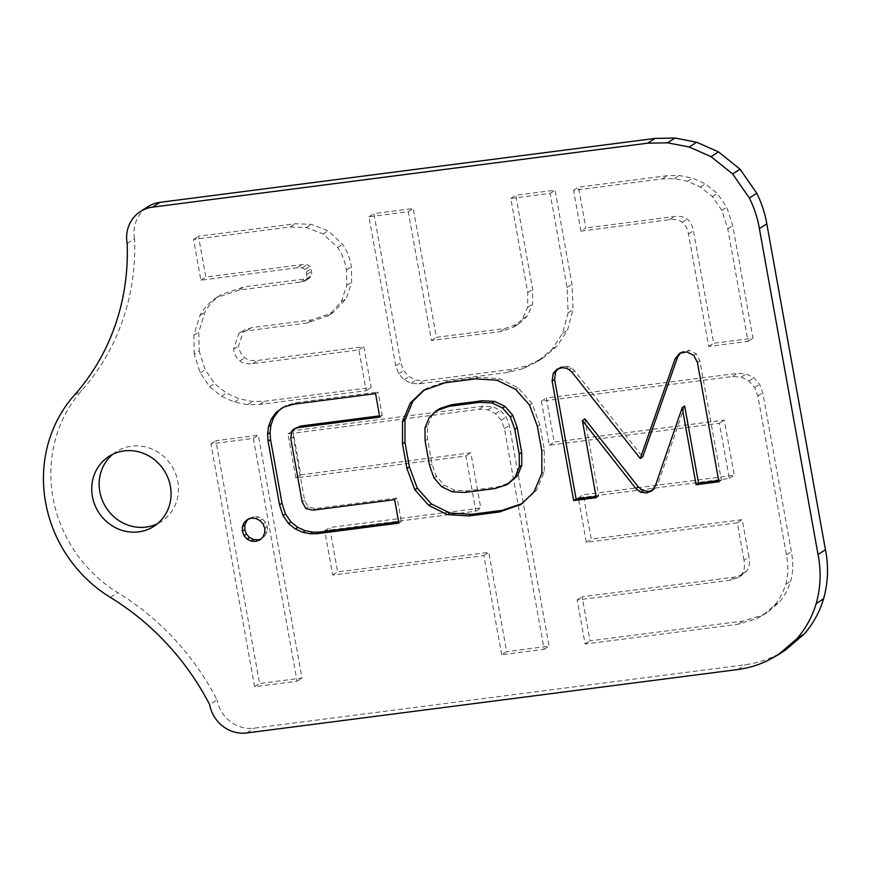 <?xml version="1.0" encoding="UTF-8"?>
<svg xmlns="http://www.w3.org/2000/svg" width="871" height="871" viewBox="0 0 871 871"><rect width="100%" height="100%" fill="white"/><g stroke="black" fill="none" stroke-linecap="round" stroke-linejoin="round"><path stroke-width="0.65" stroke-dasharray="4.36 3.27" d="M501.696 654.796L483.841 555.567L332.733 575.078L324.741 530.711L475.86 511.201L465.931 455.99L295.879 477.95L287.963 433.932L479.061 409.25L487.847 409.849L495.468 413.714L501.239 420.247L504.429 428.674L544.125 649.309L501.696 654.796L506.639 651.606L488.783 552.377L337.665 571.899L329.684 527.532L480.792 508.011L470.863 452.811L300.822 474.771L292.896 430.742L483.993 406.06L492.79 406.659L500.411 410.524L506.182 417.057L509.361 425.484L549.068 646.13L506.639 651.606M287.963 433.932L292.896 430.742M544.125 649.309L549.068 646.13M483.841 555.567L488.783 552.377M295.879 477.95L300.822 474.771M465.931 455.99L470.863 452.811M475.86 511.201L480.792 508.011M324.741 530.711L329.684 527.532M332.733 575.078L337.665 571.899M580.903 231.142L573.553 190.346L662.33 178.882L674.285 178.707L687.437 181.255L700.469 187.047L712.326 196.596L721.841 210.379L727.797 228.877L748.047 341.378L708.722 346.462L688.482 233.951C687.524 228.616 685.433 224.74 682.211 222.312C678.988 219.895 674.709 219.035 669.364 219.721L580.903 231.142L585.835 227.962L578.496 187.167L667.262 175.702L679.228 175.517L692.369 178.076L705.401 183.857L717.258 193.406L726.784 207.189L732.74 225.687L752.98 338.198L713.665 343.272L693.425 230.771C692.456 225.426 690.365 221.55 687.154 219.133C683.931 216.716 679.641 215.845 674.306 216.541L585.835 227.962M748.047 341.378L752.98 338.198M708.722 346.462L713.665 343.272M573.553 190.346L578.496 187.167M254.626 686.696L210.934 443.872L253.363 438.396L297.055 681.22L254.626 686.696L259.569 683.517L215.877 440.693L258.306 435.217L301.997 678.041L259.569 683.517M297.055 681.22L301.997 678.041M253.363 438.396L258.306 435.217M210.934 443.872L215.877 440.693M194.244 354.301L193.83 335.248L199.938 315.433C203.248 309.161 208.093 303.696 214.473 299.014L216.4 297.697L239.166 290.054L302.89 281.736L305.329 280.702L306.853 278.415L306.44 271.806L305.002 269.422L302.095 267.876L297.207 267.778L200.874 280.222L193.536 239.427L290.163 226.95L306.211 227.527L323.141 233.929L337.665 247.549C341.911 253.363 344.851 260.832 346.484 269.923L346.734 285.47L341.301 301.747L328.683 315.422L307.441 322.978L246.504 330.849L238.904 333.375L233.559 349.217C234.517 354.551 236.618 358.46 239.852 360.932C243.074 363.403 247.364 364.296 252.71 363.61L358.863 349.892L366.201 390.698L259.743 404.438L247.636 404.645L234.484 402.086L221.452 396.305L209.671 386.746L200.221 372.875L194.244 354.301L199.176 351.111L198.773 332.058L204.881 312.243C208.18 305.982 213.025 300.517 219.405 295.835L221.332 294.507L244.098 286.864L307.822 278.557L310.272 277.522L311.796 275.236L311.383 268.627L309.945 266.243L307.038 264.686L302.139 264.599L205.817 277.043L198.468 236.237L295.106 223.76L311.143 224.337L328.084 230.739L342.597 244.359C346.843 250.184 349.794 257.642 351.427 266.744L351.666 282.291L346.244 298.568L333.615 312.232L312.384 319.799L251.436 327.67L243.836 330.196L238.502 346.037C239.46 351.372 241.55 355.27 244.784 357.752C248.017 360.224 252.296 361.117 257.642 360.42L363.806 346.712L371.144 387.508L264.686 401.259L252.568 401.455L239.427 398.896L226.395 393.115L214.614 383.556L205.153 369.685L199.176 351.111M305.013 280.919L310.272 277.522L305.013 280.919M233.559 349.217L238.502 346.037M358.863 349.892L363.806 346.712M366.201 390.698L371.144 387.508M193.536 239.427L198.468 236.237M200.874 280.222L205.817 277.043M307.06 274.376L311.992 271.197M395.772 365.842L368.956 216.77L408.27 211.697L431.45 340.517L500.259 331.633L513.052 327.496L522.458 319.134L527.674 307.3L527.739 292.602L510.798 198.446L550.124 193.373L567.065 287.528L568.121 312.754L562.612 333.299L552.094 349.271L537.407 361.607L523.09 368.662L507.902 372.396L418.984 383.882L411.068 383.294L404.09 379.778L398.755 373.801L395.772 365.842L400.714 362.663L373.888 213.591L413.213 208.507L436.393 337.338L505.191 328.454L519.541 323.381L527.39 315.955L532.617 304.121L532.682 289.422L515.741 195.267L555.056 190.194L571.997 284.338L573.053 309.575L567.544 330.109L557.037 346.081L543.286 357.818L528.033 365.482L512.845 369.206L423.916 380.692L416 380.115L409.022 376.599L403.698 370.621L400.714 362.663M368.956 216.77L373.888 213.591M550.124 193.373L555.056 190.194M510.798 198.446L515.741 195.267M431.45 340.517L436.393 337.338M408.27 211.697L413.213 208.507M744.008 560.26L737.28 522.829L586.325 542.328L578.344 497.962L729.299 478.462L719.359 423.262L549.318 445.223L541.392 401.193L732.489 376.522L741.286 377.121L748.908 380.986L754.678 387.519L757.857 395.946L786.437 554.773C788.495 566.183 788.233 576.058 785.675 584.419C783.116 592.77 779.316 599.792 774.275 605.465L763.17 615.057L756.834 618.552L738.162 624.257L585.083 644.028L577.168 599.999L729.909 580.271L738.412 577.451L741.983 574.033C744.367 570.603 745.043 566.008 744.008 560.26L748.951 557.07L742.212 519.649L591.267 539.149L583.276 494.782L734.231 475.283L724.302 420.083L554.25 442.043L546.335 398.014L737.432 373.332L746.218 373.931L753.851 377.796L759.61 384.329L762.8 392.756L791.38 551.593C793.427 562.993 793.176 572.878 790.618 581.229C788.059 589.591 784.259 596.613 779.207 602.286L768.048 611.921L761.777 615.362L743.094 621.067L590.026 640.838L582.1 596.809L734.852 577.081L743.344 574.261L746.915 570.853C749.31 567.424 749.985 562.829 748.951 557.07M585.083 644.028L590.026 640.838M577.168 599.999L582.1 596.809M737.28 522.829L742.212 519.649M541.392 401.193L546.335 398.014M549.318 445.223L554.25 442.043M719.359 423.262L724.302 420.083M729.299 478.462L734.231 475.283M578.344 497.962L583.276 494.782M586.325 542.328L591.267 539.149M438.81 409.185L431.755 415.913L427.443 426.355L427.574 439.224L432.027 463.971L436.425 476.295L444.21 485.18L454.695 490.199L467.15 490.852L497.602 486.922L510.45 482.436M424.678 389.675L427.345 387.965L447.422 381.215L478.059 377.263L499.54 378.645L518.06 387.758L532.029 403.513L539.846 424.721L544.299 449.469L544.299 471.744L536.514 490.308L522.306 503.525M296.184 427.53L294.267 429.37L293.211 436.894L304.621 500.292L308.28 506.987L315.465 508.599L397.111 498.049L401.335 521.533L398.635 521.881M394.639 499.649L397.111 498.049M379.789 417.1L382.249 415.511L379.56 415.859M375.564 393.616L378.025 392.026L382.249 415.511M281.856 408.053L286.221 405.451L296.39 402.576L378.025 392.026M398.864 523.123L401.335 521.533M686.969 351.928L689.44 350.327L696.212 353.8L699.859 360.725L721.362 480.204L718.662 480.552M680.567 352.864L682.167 351.732L689.44 350.327M558.42 368.52L560.891 366.931L564.484 366.147L568.164 366.506L571.594 367.998L574.468 370.632L642.711 456.905M558.159 368.651L560.891 366.931M596.254 497.635L598.725 496.045L596.036 496.394M584.844 418.918L598.725 496.045M655.264 486.04L657.736 484.45L654.361 489.23L652.412 490.395M684.682 406.028L657.736 484.45M718.891 481.794L721.362 480.204M248.485 518.974L253.929 516.547L258.415 516.939L262.432 519.007L265.535 522.393L267.255 526.748L267.168 531.419L265.394 535.436L261.169 538.975M249.705 518.06L247.255 519.639L249.705 518.06M127.155 243.477L134.57 238.698A227.734 213.025 57.2 0 1 81.776 390.393A132.969 124.379 -122.8 0 0 117.781 592.639A257.01 240.418 57.2 0 1 217.086 699.914L209.682 704.693M112.729 454.303A41.558 38.868 57.2 0 1 116.289 451.69A41.558 38.868 57.2 0 1 177.815 481.576A41.558 38.868 57.2 0 1 161.32 521.544A41.558 38.868 57.2 0 1 157.477 523.7M785.511 650.071L774.918 655.917C765.674 660.327 755.843 663.267 745.445 664.725L254.092 728.178A33.24 31.095 57.2 0 1 217.086 699.914M134.57 238.698A33.24 31.095 57.2 0 1 147.765 206.797M479.061 409.25L483.993 406.06M487.847 409.849L492.79 406.659M495.468 413.714L500.411 410.524M501.239 420.247L506.182 417.057M504.429 428.674L509.361 425.484M727.797 228.877L732.74 225.687M721.841 210.379L726.784 207.189M688.482 233.951L693.425 230.771M682.211 222.312L687.154 219.133M669.364 219.721L674.306 216.541M712.326 196.596L717.258 193.406M700.469 187.047L705.401 183.857M687.437 181.255L692.369 178.076M674.285 178.707L679.228 175.517M662.33 178.882L667.262 175.702M346.484 269.923L351.427 266.744M337.665 247.549L342.597 244.359M346.734 285.47L351.666 282.291M341.301 301.747L346.244 298.568M328.683 315.422L333.615 312.232M307.441 322.978L312.384 319.799M246.504 330.849L251.436 327.67M239.852 360.932L244.784 357.752M252.71 363.61L257.642 360.42M259.743 404.438L264.686 401.259M247.636 404.645L252.568 401.455M234.484 402.086L239.427 398.896M221.452 396.305L226.395 393.115M209.671 386.746L214.614 383.556M200.221 372.875L205.153 369.685M193.83 335.248L198.773 332.058M323.141 233.929L328.084 230.739M306.211 227.527L311.143 224.337M290.163 226.95L295.106 223.76M297.207 267.778L302.139 264.599M302.095 267.876L307.038 264.686M305.002 269.422L309.945 266.243M306.44 271.806L311.383 268.627M306.853 278.415L311.796 275.236M302.89 281.736L307.822 278.557M300.103 282.182L305.046 278.992M239.166 290.054L244.098 286.864M214.473 299.014L219.405 295.835M199.938 315.433L204.881 312.243M568.121 312.754L573.053 309.575M567.065 287.528L571.997 284.338M562.612 333.299L567.544 330.109M552.094 349.271L557.037 346.081M538.343 360.997L543.286 357.818M523.09 368.662L528.033 365.482M507.902 372.396L512.845 369.206M418.984 383.882L423.916 380.692M411.068 383.294L416 380.115M404.09 379.778L409.022 376.599M398.755 373.801L403.698 370.621M527.739 292.602L532.682 289.422M527.674 307.3L532.617 304.121M522.458 319.134L527.39 315.955M513.052 327.496L517.995 324.306M500.259 331.633L505.191 328.454M757.857 395.946L762.8 392.756M754.678 387.519L759.61 384.329M786.437 554.773L791.38 551.593M785.675 584.419L790.618 581.229M774.275 605.465L779.207 602.286M756.834 618.552L761.777 615.362M738.162 624.257L743.094 621.067M729.909 580.271L734.852 577.081M741.983 574.033L746.915 570.853M748.908 380.986L753.851 377.796M741.286 377.121L746.218 373.931M732.489 376.522L737.432 373.332M506.791 484.744L509.263 483.155M495.142 488.511L497.602 486.922M464.679 492.453L467.15 490.852M452.223 491.788L454.695 490.199M441.749 486.769L444.21 485.18M433.954 477.885L436.425 476.295M429.555 465.56L432.027 463.971M425.102 440.813L427.574 439.224M424.972 427.944L427.443 426.355M429.283 417.503L431.755 415.913M537.385 426.322L539.846 424.721M529.557 405.102L532.029 403.513M515.588 389.348L518.06 387.758M497.08 380.235L499.54 378.645M475.588 378.852L478.059 377.263M444.95 382.805L447.422 381.215M424.874 389.555L427.345 387.965M534.043 491.897L536.514 490.308M541.838 473.334L544.299 471.744M541.838 451.069L544.299 449.469M312.994 510.188L315.465 508.599M305.808 508.577L308.28 506.987M302.15 501.881L304.621 500.292M290.751 438.483L293.211 436.894M291.796 430.96L294.267 429.37M293.919 404.166L296.39 402.576M283.75 407.051L286.221 405.451M697.388 362.314L699.859 360.725M693.741 355.39L696.212 353.8M679.696 353.321L682.167 351.732M571.997 372.222L574.468 370.632M569.122 369.587L571.594 367.998M565.693 368.095L568.164 366.506M562.024 367.736L564.484 366.147M651.889 490.819L654.361 489.23M263.075 523.983L265.535 522.393M259.972 520.597L262.432 519.007M255.943 518.528L258.415 516.939M251.469 518.136L253.929 516.547M262.922 537.037L265.394 535.436M264.697 533.019L267.168 531.419M264.784 528.338L267.255 526.748M74.373 395.173L81.776 390.393M110.377 597.408L117.781 592.639M246.689 732.957L254.092 728.178M738.031 669.505L745.445 664.725M767.514 660.686L774.918 655.917M327.344 316.325L332.287 313.135M238.904 333.375L243.836 330.196M216.4 297.697L221.332 294.507M537.407 361.607L542.35 358.427M514.598 326.56L519.541 323.381M763.105 615.1L768.048 611.921M738.412 577.451L743.344 574.261M425.897 388.869L423.437 390.458M523.558 502.741L521.087 504.331M283.064 407.236L280.593 408.826M681.732 352.004L679.26 353.593M559.324 367.78L556.852 369.369M653.707 489.676L651.236 491.277M153.917 526.313L161.32 521.544M108.886 456.469L116.289 451.69"/><path stroke-width="1.31" d="M507.978 484.026L517.494 475.708L521.805 465.266L521.675 452.397L517.222 427.65L512.823 415.325L505.082 406.441L494.641 401.411L482.284 400.747L451.646 404.699L439.986 408.466L436.338 410.785L429.283 417.503L424.972 427.944L425.102 440.813L429.555 465.56L433.954 477.885L441.749 486.769L452.223 491.788L464.679 492.453L495.142 488.511L506.791 484.744L515.033 477.308L519.345 466.856L519.203 453.987L514.75 429.24L510.352 416.915L502.611 408.031L492.18 403.001L479.812 402.337L449.175 406.289L436.338 410.785M529.557 405.102L537.385 426.322L541.838 451.069L541.838 473.334L534.043 491.897L521.087 504.331L499.54 511.974L468.903 515.926L447.378 514.598L428.815 505.485L414.803 489.742L406.931 468.489L402.478 443.742L402.533 421.51L410.361 402.935L423.437 390.458L444.95 382.805L475.588 378.852L497.08 380.235L515.588 389.348L529.557 405.102M522.306 503.525L502.012 510.384L471.374 514.336L449.85 513.008L431.287 503.895L417.274 488.152L409.403 466.9L404.95 442.152L405.004 419.92L412.832 401.346L424.678 389.675M312.994 510.188L394.639 499.649L398.864 523.123L317.218 533.673L310.337 533.771L302.77 532.301L295.269 528.969L288.453 523.482L282.966 515.501L279.526 504.81L268.083 441.227L267.56 434.139L268.54 426.431L271.371 418.907L276.357 412.212L283.75 407.051L293.919 404.166L375.564 393.616L379.789 417.1L298.143 427.639L293.712 429.12L291.796 430.96L290.751 438.483L302.15 501.881L305.808 508.577L312.994 510.188M379.56 415.859L300.615 426.05L293.712 429.12M398.635 521.881L319.69 532.072L312.809 532.181L305.242 530.711L297.74 527.38L290.914 521.881L285.427 513.912L281.997 503.22L270.554 439.637L270.032 432.539L271.012 424.841L273.842 417.307L278.818 410.611L281.856 408.053M651.889 490.819L646.456 492.997L640.664 492.267L635.852 488.544L582.383 420.508L596.254 497.635L573.63 500.553L552.127 381.073L553.139 373.55L556.852 369.369L562.024 367.736L565.693 368.095L569.122 369.587L571.997 372.222L640.25 458.505L675.047 358.917L679.696 353.321L686.969 351.928L693.741 355.39L697.388 362.314L718.891 481.794L696.081 484.744L682.211 407.617L655.264 486.04L651.236 491.277M675.047 358.917L677.518 357.328L680.567 352.864M640.25 458.505L642.711 456.905L677.518 357.328M573.63 500.553L576.101 498.963L554.598 379.484L555.6 371.961L558.159 368.651M596.036 496.394L576.101 498.963M582.383 420.508L584.844 418.918L638.323 486.954L635.852 488.544M652.412 490.395L648.917 491.407L643.136 490.678L638.323 486.954M682.211 407.617L684.682 406.028L698.553 483.155L696.081 484.744M718.662 480.552L698.553 483.155M259.972 520.597L263.075 523.983L264.784 528.338L264.697 533.019L262.922 537.037L259.798 539.976L255.66 541.435L251.098 541.098L247.081 539.073L244.022 535.687L242.334 531.234L242.399 526.65L244.13 522.644L247.255 519.639L251.469 518.136L255.943 518.528L259.972 520.597M261.169 538.975L258.121 539.846L253.57 539.508L249.552 537.483L246.493 534.097L244.805 529.644L244.871 525.061L246.591 521.054L248.485 518.974M152.545 207.135A33.24 31.095 57.2 0 0 140.362 211.566A33.24 31.095 57.2 0 0 127.155 243.477A227.734 213.025 57.2 0 1 74.373 395.173A132.969 124.379 57.2 0 0 110.377 597.408A257.01 240.418 57.2 0 1 209.682 704.693A33.24 31.095 57.2 0 0 246.689 732.957L738.031 669.505C748.439 668.035 758.271 665.096 767.514 660.686L778.108 654.85L796.889 638.737C805.827 628.416 812.262 616.69 816.192 603.549C820.711 587.359 821.331 571.017 818.032 554.511L759.392 228.616C757.618 218.12 754.275 207.908 749.354 197.989L732.62 173.96L711.095 156.682L689.211 147.003L667.567 142.822L647.643 143.192L152.545 207.135L159.959 202.355L655.046 138.413L674.981 138.043L696.626 142.234L718.499 151.902L740.023 169.181L756.757 193.22C761.679 203.139 765.021 213.341 766.807 223.836L825.447 549.743C828.735 566.237 828.114 582.579 823.596 598.78C819.665 611.91 813.231 623.647 804.292 633.957L785.511 650.071L778.108 654.85M170.4 486.356A41.558 38.868 57.2 0 1 153.917 526.313A41.558 38.868 57.2 0 1 98.728 512.453A41.558 38.868 57.2 0 1 108.886 456.469A41.558 38.868 57.2 0 1 170.4 486.356M157.477 523.7A41.558 38.868 57.2 0 1 106.142 507.684A41.558 38.868 57.2 0 1 112.729 454.303M140.362 211.566L147.765 206.797A33.24 31.095 57.2 0 1 159.959 202.355M519.345 466.856L521.805 465.266M515.033 477.308L517.494 475.708M437.514 410.056L439.986 408.466M449.175 406.289L451.646 404.699M479.812 402.337L482.284 400.747M492.18 403.001L494.641 401.411M502.611 408.031L505.082 406.441M510.352 416.915L512.823 415.325M514.75 429.24L517.222 427.65M519.203 453.987L521.675 452.397M410.361 402.935L412.832 401.346M402.533 421.51L405.004 419.92M402.478 443.742L404.95 442.152M406.931 468.489L409.403 466.9M414.803 489.742L417.274 488.152M428.815 505.485L431.287 503.895M447.378 514.598L449.85 513.008M468.903 515.926L471.374 514.336M499.54 511.974L502.012 510.384M519.573 505.278L522.045 503.678M298.143 427.639L300.615 426.05M276.357 412.212L278.818 410.611M271.371 418.907L273.842 417.307M268.54 426.431L271.012 424.841M267.56 434.139L270.032 432.539M268.083 441.227L270.554 439.637M279.526 504.81L281.997 503.22M282.966 515.501L285.427 513.912M288.453 523.482L290.914 521.881M295.269 528.969L297.74 527.38M302.77 532.301L305.242 530.711M310.337 533.771L312.809 532.181M317.218 533.673L319.69 532.072M553.139 373.55L555.6 371.961M552.127 381.073L554.598 379.484M640.664 492.267L643.136 490.678M646.456 492.997L648.917 491.407M244.13 522.644L246.591 521.054M242.399 526.65L244.871 525.061M242.334 531.234L244.805 529.644M244.022 535.687L246.493 534.097M247.081 539.073L249.552 537.483M251.098 541.098L253.57 539.508M255.66 541.435L258.121 539.846M796.889 638.737L804.292 633.957M816.192 603.549L823.596 598.78M818.032 554.511L825.447 549.743M759.392 228.616L766.807 223.836M749.354 197.989L756.757 193.22M732.62 173.96L740.023 169.181M711.095 156.682L718.499 151.902M689.211 147.003L696.626 142.234M667.567 142.822L674.981 138.043M647.643 143.192L655.046 138.413"/></g></svg>
